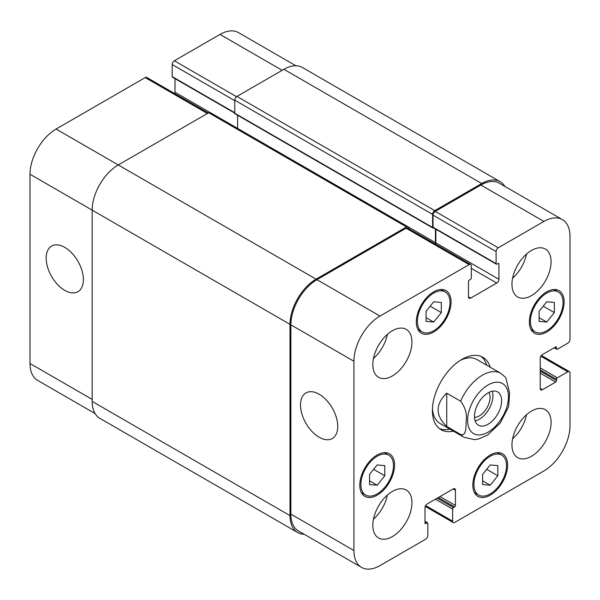 <?xml version="1.0" encoding="UTF-8"?>
<svg xmlns="http://www.w3.org/2000/svg" width="600" height="600" viewBox="0 0 600 600"><rect width="100%" height="100%" fill="white"/><g stroke="black" fill="none" stroke-linecap="round" stroke-linejoin="round"><path stroke-width="0.9" d="M475.125 420.893A19.215 11.092 120 0 0 488.955 409.095A19.215 11.092 120 0 0 492.263 391.215M474.48 417.345A15.12 8.73 120 0 0 490.035 397.373A15.12 8.73 120 0 0 488.865 392.43M474.457 416.408A19.215 11.092 -60 0 1 482.842 397.072A19.215 11.092 -60 0 1 497.647 391.928A19.215 11.092 -60 0 1 497.647 414.112A19.215 11.092 -60 0 1 478.433 425.205A19.215 11.092 -60 0 1 474.457 416.408M446.737 393.173L460.65 401.205C465.36 407.498 467.19 414.105 466.155 421.028C465.885 426.555 466.665 436.237 460.65 434.505L446.737 426.472L446.737 393.173C435.24 404.272 435.24 415.373 446.737 426.472M460.65 434.505A36.892 21.3 120 0 0 463.942 437.25L474.412 439.643L478.237 439.103L487.537 435.127L500.228 423.045L508.635 406.665L509.595 392.94L505.748 377.543L500.835 373.35A36.892 21.3 120 0 0 460.65 401.205M486.765 365.228A41.812 24.142 120 0 0 481.05 356.415M439.388 428.588A41.812 24.142 120 0 0 449.873 429.127M500.835 373.35L476.925 359.55A36.892 21.3 120 0 0 460.162 360.465M432.442 408.472A36.892 21.3 120 0 0 440.033 423.45L463.942 437.25M453.345 431.138A41.812 24.142 -60 0 1 441.053 429.713A41.812 24.142 -60 0 1 441.053 381.435A41.812 24.142 -60 0 1 482.865 357.293A41.812 24.142 -60 0 1 490.237 367.237M319.132 437.22A26.332 15.203 60 0 1 301.928 414.015A26.332 15.203 60 0 1 305.962 392.91A26.332 15.203 60 0 1 332.295 408.12A26.332 15.203 60 0 1 332.295 438.525A26.332 15.203 60 0 1 319.132 437.22M64.785 290.377A26.332 15.203 60 0 1 47.58 267.173A26.332 15.203 60 0 1 51.615 246.067A26.332 15.203 60 0 1 77.948 261.27A26.332 15.203 60 0 1 77.948 291.683A26.332 15.203 60 0 1 64.785 290.377M95.085 413.565L37.642 380.4A36.892 21.3 -60 0 1 30 363.51L30 174.24A36.892 21.3 -60 0 1 56.085 129.053L145.215 77.595A3.075 1.778 -60 0 1 146.752 77.445L208.29 112.972M174.743 93.6A3.075 1.778 120 0 0 174.998 92.28L174.998 78.637M234.78 113.153L172.425 77.153A1.23 0.712 -60 0 1 172.178 76.59L172.178 64.545A3.075 1.778 -60 0 1 174.345 60.78L219.998 34.418A36.892 21.3 -60 0 1 238.447 32.595L295.89 65.76M426.09 311.243L433.695 301.778L441.308 302.46L441.308 312.6L433.695 322.065L426.09 321.39L426.09 311.243M433.695 322.065L426.09 317.678M441.308 312.6L430.162 306.173M539.13 311.243L546.743 301.778L554.347 302.46L554.347 312.6L546.743 322.065L539.13 321.39L539.13 311.243M546.743 322.065L539.13 317.678M554.347 312.6L543.21 306.173M482.61 474.405L490.215 464.94L497.827 465.623L497.827 475.77L490.215 485.235L482.61 484.553L482.61 474.405M490.215 485.235L482.61 480.84M497.827 475.77L486.683 469.335M369.562 474.405L377.175 464.94L384.78 465.623L384.78 475.763L377.175 485.235L369.562 484.553L369.562 474.405M377.175 485.235L369.562 480.84M384.78 475.763L373.642 469.335M473.91 484.5A23.055 13.312 120 0 0 478.688 495.053A23.055 13.312 120 0 0 501.75 481.74A23.055 13.312 120 0 0 501.743 455.123A23.055 13.312 120 0 0 483.975 461.295A23.055 13.312 120 0 0 473.91 484.5M472.822 485.13A24.593 14.197 -60 0 1 483.562 460.38A24.593 14.197 -60 0 1 502.515 453.787A24.593 14.197 -60 0 1 502.515 482.19A24.593 14.197 -60 0 1 477.923 496.388A24.593 14.197 -60 0 1 472.822 485.13M530.438 321.337A23.055 13.312 120 0 0 535.207 331.89A23.055 13.312 120 0 0 558.27 318.577A23.055 13.312 120 0 0 558.27 291.952A23.055 13.312 120 0 0 540.502 298.132A23.055 13.312 120 0 0 530.438 321.337M529.35 321.96A24.593 14.197 -60 0 1 540.082 297.21A24.593 14.197 -60 0 1 559.035 290.625A24.593 14.197 -60 0 1 559.035 319.02A24.593 14.197 -60 0 1 534.442 333.225A24.593 14.197 -60 0 1 529.35 321.96M417.39 321.337A23.055 13.312 120 0 0 422.168 331.89A23.055 13.312 120 0 0 445.222 318.577A23.055 13.312 120 0 0 445.222 291.952A23.055 13.312 120 0 0 427.455 298.132A23.055 13.312 120 0 0 417.39 321.337M416.303 321.96A24.593 14.197 -60 0 1 427.043 297.21A24.593 14.197 -60 0 1 445.995 290.625A24.593 14.197 -60 0 1 445.995 319.02A24.593 14.197 -60 0 1 421.395 333.225A24.593 14.197 -60 0 1 416.303 321.96M360.87 484.5A23.055 13.312 120 0 0 365.647 495.053A23.055 13.312 120 0 0 388.702 481.74A23.055 13.312 120 0 0 388.702 455.115A23.055 13.312 120 0 0 370.935 461.295A23.055 13.312 120 0 0 360.87 484.5M359.782 485.13A24.593 14.197 -60 0 1 370.515 460.373A24.593 14.197 -60 0 1 389.475 453.787A24.593 14.197 -60 0 1 389.475 482.19A24.593 14.197 -60 0 1 364.875 496.388A24.593 14.197 -60 0 1 359.782 485.13M469.132 264.608A3.075 1.778 -60 0 1 470.67 264.45A3.075 1.778 -60 0 1 471.308 265.86L471.308 277.905A1.23 0.712 -60 0 1 470.438 279.413L469.35 280.043A1.23 0.712 120 0 0 468.48 281.55L468.48 296.858A3.075 1.778 120 0 0 469.118 298.267A3.075 1.778 120 0 0 470.655 298.118L496.74 283.058A3.075 1.778 120 0 0 498.915 279.293L498.915 263.978A1.23 0.712 120 0 0 498.66 263.415A1.23 0.712 120 0 0 498.045 263.475L496.957 264.105A1.23 0.712 -60 0 1 496.342 264.165A1.23 0.712 -60 0 1 496.088 263.603L496.088 251.55A3.075 1.778 -60 0 1 498.263 247.785L543.915 221.43A36.892 21.3 -60 0 1 562.357 219.6A36.892 21.3 -60 0 1 570 236.49L570 339.413A3.075 1.778 -60 0 1 567.825 343.178L557.393 349.2A1.23 0.712 -60 0 1 556.778 349.26A1.23 0.712 -60 0 1 556.523 348.697L556.523 347.445A1.23 0.712 120 0 0 556.268 346.882A1.23 0.712 120 0 0 555.653 346.942L542.393 354.6A3.075 1.778 120 0 0 540.217 358.365L540.217 388.485A3.075 1.778 120 0 0 540.855 389.895A3.075 1.778 120 0 0 542.393 389.737L555.653 382.087A1.23 0.712 120 0 0 556.523 380.58L556.523 379.32A1.23 0.712 -60 0 1 557.393 377.82L567.825 371.79A3.075 1.778 -60 0 1 569.362 371.64A3.075 1.778 -60 0 1 570 373.05L570 425.76A36.892 21.3 -60 0 1 543.915 470.947L454.785 522.405A3.075 1.778 -60 0 1 453.248 522.555A3.075 1.778 -60 0 1 452.61 521.153L452.61 509.1A1.23 0.712 -60 0 1 453.48 507.592L454.567 506.97A1.23 0.712 120 0 0 455.438 505.463L455.438 490.147A3.075 1.778 120 0 0 454.8 488.737A3.075 1.778 120 0 0 453.263 488.895L427.178 503.955A3.075 1.778 120 0 0 425.002 507.72L425.002 523.035A1.23 0.712 120 0 0 425.257 523.597A1.23 0.712 120 0 0 425.873 523.537L426.96 522.908A1.23 0.712 -60 0 1 427.575 522.847A1.23 0.712 -60 0 1 427.822 523.41L427.822 535.455A3.075 1.778 -60 0 1 425.655 539.22L380.002 565.582A36.892 21.3 -60 0 1 361.553 567.405A36.892 21.3 -60 0 1 353.91 550.523L353.91 361.245A36.892 21.3 -60 0 1 380.002 316.065L469.132 264.608L406.088 228.21A3.075 1.778 -60 0 1 407.625 228.053L470.67 264.45M511.957 444.967A27.668 15.975 -60 0 1 524.033 417.12A27.668 15.975 -60 0 1 545.355 409.71A27.668 15.975 -60 0 1 545.355 441.66A27.668 15.975 -60 0 1 517.688 457.635A27.668 15.975 -60 0 1 511.957 444.967M511.957 284.31A27.668 15.975 -60 0 1 524.033 256.462A27.668 15.975 -60 0 1 545.355 249.053A27.668 15.975 -60 0 1 545.355 281.002A27.668 15.975 -60 0 1 517.688 296.978A27.668 15.975 -60 0 1 511.957 284.31M372.825 364.635A27.668 15.975 -60 0 1 384.908 336.788A27.668 15.975 -60 0 1 406.222 329.377A27.668 15.975 -60 0 1 406.222 361.327A27.668 15.975 -60 0 1 378.555 377.303A27.668 15.975 -60 0 1 372.825 364.635M372.825 525.293A27.668 15.975 -60 0 1 384.908 497.445A27.668 15.975 -60 0 1 406.222 490.035A27.668 15.975 -60 0 1 406.222 521.985A27.668 15.975 -60 0 1 378.555 537.96A27.668 15.975 -60 0 1 372.825 525.293M512.602 438.817A27.668 15.975 120 0 0 526.523 414.713M512.602 278.168A27.668 15.975 120 0 0 526.523 254.055M373.478 358.493A27.668 15.975 120 0 0 387.397 334.38M373.478 519.15A27.668 15.975 120 0 0 387.397 495.037M237.608 115.29L237.608 128.392M408.06 226.8L210.233 112.583A3.075 1.778 120 0 0 208.695 112.74L118.26 164.947A36.892 21.3 120 0 0 92.175 210.135L92.175 401.415A36.892 21.3 120 0 0 99.817 418.305L297.638 532.515A36.892 21.3 -60 0 1 290.002 515.625L290.002 324.345A36.892 21.3 -60 0 1 316.087 279.165L406.522 226.95A3.075 1.778 -60 0 1 408.06 226.8A3.075 1.778 -60 0 1 408.697 228.21L408.697 228.675M500.183 181.695L302.362 67.485A36.892 21.3 120 0 0 283.913 69.315L236.955 96.42A3.075 1.778 120 0 0 234.78 100.185L234.78 113.243A1.23 0.712 120 0 0 235.035 113.805L432.862 228.015A1.23 0.712 -60 0 1 432.607 227.452L432.607 214.403A3.075 1.778 -60 0 1 434.783 210.638L481.74 183.525A36.892 21.3 -60 0 1 500.183 181.695A36.892 21.3 -60 0 1 504.915 186.435M435.615 244.215A3.075 1.778 120 0 0 435.87 242.895L435.87 229.252M496.342 264.165L433.298 227.767A1.23 0.712 -60 0 1 433.043 227.205L433.043 215.153A3.075 1.778 -60 0 1 435.217 211.388L480.87 185.032A36.892 21.3 -60 0 1 499.312 183.203L562.357 219.6M361.553 567.405L298.507 531.007A36.892 21.3 -60 0 1 290.873 514.118L290.873 324.847A36.892 21.3 -60 0 1 316.957 279.668L406.088 228.21M304.11 534.24A36.892 21.3 -60 0 1 297.638 532.515M435.18 243.968A3.075 1.778 120 0 0 435.435 242.64L435.435 228.998M433.553 227.91L433.478 227.955A1.23 0.712 -60 0 1 432.862 228.015M471.015 405.353A28.898 16.688 120 0 0 482.145 434.565A28.898 16.688 120 0 0 508.478 396.765A28.898 16.688 120 0 0 493.942 382.567A28.898 16.688 120 0 0 471.015 405.353M207.39 113.49L145.215 77.595M210 112.485L174.998 92.28M234.78 112.74L172.178 76.59M234.78 100.688L172.178 64.545M236.558 96.69L174.345 60.78M282.173 70.312L219.998 34.418M92.175 399.405L30 363.51M290.002 324.345L30 174.24M316.087 279.165L56.085 129.053M468.48 296.858L470.655 298.118M471.308 268.373L496.74 283.058M435.87 242.895L498.915 279.293M498.045 263.475L498.915 263.978M433.043 227.205L496.088 263.603M433.043 215.153L496.088 251.55M435.217 211.388L498.263 247.785M480.87 185.032L543.915 221.43M554.565 347.565L556.523 348.697M555.653 346.942L556.523 347.445M540.217 388.485L542.393 389.737M540.217 373.17L555.653 382.087M540.217 371.168L556.523 380.58M540.217 367.905L557.393 377.82M540.217 369.907L556.523 379.32M540.855 356.22L567.825 371.79M425.64 505.575L452.61 521.153M435.435 499.185L452.61 509.1M437.175 498.18L453.48 507.592M438.263 497.55L454.567 506.97M440.002 496.553L455.438 505.463M453.263 488.895L455.438 490.147M425.002 523.035L425.873 523.537M425.002 521.775L426.96 522.908M290.873 514.118L353.91 550.523M290.873 324.847L353.91 361.245M316.957 279.668L380.002 316.065M208.695 112.74L406.522 226.95M408.263 226.95L435.435 242.64M234.78 113.243L432.607 227.452M234.78 100.185L432.607 214.403M236.955 96.42L434.783 210.638M283.913 69.315L481.74 183.525M92.175 401.415L290.002 515.625M501.743 455.123L497.467 452.647M478.688 495.053L474.412 492.585M558.27 291.952L553.987 289.485M535.207 331.89L530.933 329.423M445.222 291.952L440.947 289.485M422.168 331.89L417.885 329.423M388.702 455.115L384.42 452.647M365.647 495.053L361.365 492.585M554.205 347.775L556.778 349.26M541.373 355.478L569.362 371.64M425.257 506.4L453.248 522.555M425.002 521.362L427.575 522.847"/></g></svg>
